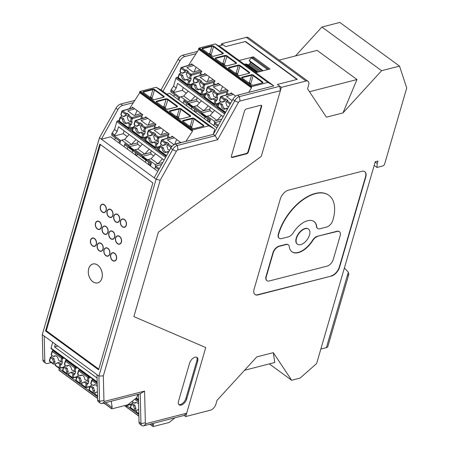 <?xml version="1.0" encoding="UTF-8"?>
<svg xmlns="http://www.w3.org/2000/svg" width="449" height="449" viewBox="0 0 449 449"><rect width="100%" height="100%" fill="white"/><g stroke="black" fill="none" stroke-linecap="round" stroke-linejoin="round"><path stroke-width="0.67" d="M269.305 363.909L291.67 380.269L300.084 378.109L316.618 363.561L375.257 161.73L377.968 161.034L377.25 163.515L376.947 167.449L382.823 165.939A1.953 1.066 -53.8 0 0 384.664 163.93L406.721 87.993L399.52 66.11L381.605 70.706L321.922 27.047L339.831 22.45L399.52 66.11M244.559 370.257L274.771 362.506L273.318 352.667L291.67 380.269M273.318 352.667L256.766 356.916L217.024 400.351L215.913 404.173A5.859 3.205 126.2 0 1 210.39 410.206L185.695 416.543L205.743 347.548L186.661 413.22L184.174 415.426L185.695 416.543M381.605 70.706L342.969 112.935L356.977 79.54L317.112 50.383L279.126 60.132M321.922 27.047L295.487 55.929M342.969 112.935L326.417 117.178L307.537 88.79L308.648 84.968A5.859 3.205 126.2 0 0 308.042 81.28A5.859 3.205 126.2 0 0 306.027 81.022L281.332 87.364L277.37 84.463L297.317 79.344L245.552 41.482L245.468 41.768M221.172 45.332L221.643 43.705L225.606 46.601L245.199 41.572L296.963 79.434L277.37 84.463L279.806 86.247L280.367 90.687L261.29 156.359L281.332 87.364M261.29 156.359L158.402 232.15L133.864 316.607L205.743 347.548L133.864 316.607L158.402 232.15L261.29 156.359M254.892 294.426A8.649 4.731 126.2 0 0 257.726 294.712L331.457 276.051L257.99 294.909A8.649 4.731 126.2 0 1 255.021 294.527A8.649 4.731 126.2 0 1 254.117 289.089L280.271 199.07A8.649 4.731 126.2 0 1 288.415 190.168L361.888 171.31A8.649 4.731 126.2 0 1 364.857 171.692A8.649 4.731 126.2 0 1 365.755 177.131L339.607 267.149L339.337 266.959L365.492 176.94A8.649 4.731 126.2 0 0 364.723 171.597M331.457 276.051A8.649 4.731 126.2 0 0 339.607 267.149M356.977 79.54L309.49 91.731M331.194 275.86A8.649 4.731 126.2 0 0 339.337 266.959M308.401 229.018A9.373 5.124 126.2 0 0 308.272 228.917A9.373 5.124 126.2 0 0 305.056 228.507A9.373 5.124 126.2 0 0 297.176 235.77A9.373 5.124 126.2 0 0 297.204 244.043A9.373 5.124 126.2 0 0 297.339 244.133M328.763 195.259A39.029 21.339 126.2 0 0 328.634 195.163A39.029 21.339 126.2 0 0 315.237 193.457A39.029 21.339 126.2 0 0 278.487 233.62L278.358 234.064A6.488 3.547 126.2 0 0 279.031 238.144A6.488 3.547 126.2 0 0 279.166 238.234M317.392 228.3L317.656 228.49A6.488 3.547 126.2 0 1 316.73 226.706L316.466 226.515A6.488 3.547 126.2 0 0 317.392 228.3A6.488 3.547 126.2 0 0 317.527 228.389M316.466 226.515A18.74 10.248 126.2 0 0 313.935 221.452M288.213 244.761A6.488 3.547 126.2 0 0 288.084 244.66A6.488 3.547 126.2 0 0 285.856 244.374L279.02 246.131A6.488 3.547 126.2 0 0 272.913 252.804L266.049 276.427A6.488 3.547 126.2 0 0 266.723 280.507A6.488 3.547 126.2 0 0 266.858 280.597M291.805 251.698A18.74 10.248 126.2 0 0 298.102 252.422A18.74 10.248 126.2 0 0 312.425 240.434A6.488 3.547 126.2 0 1 317.381 236.286L337.238 231.448A6.488 3.547 126.2 0 1 339.461 231.735A6.488 3.547 126.2 0 1 340.14 235.815L333.276 259.438A6.488 3.547 126.2 0 1 327.164 266.111L269.215 280.984A6.488 3.547 126.2 0 1 266.987 280.704A6.488 3.547 126.2 0 1 266.313 276.623L273.177 253L272.913 252.804M339.326 231.645A6.488 3.547 126.2 0 0 339.197 231.538A6.488 3.547 126.2 0 0 336.974 231.257L317.381 236.286M300.684 244.643A9.373 5.124 126.2 0 0 308.558 237.381A9.373 5.124 126.2 0 0 308.536 229.108A9.373 5.124 126.2 0 0 305.32 228.698A9.373 5.124 126.2 0 0 297.44 235.966A9.373 5.124 126.2 0 0 297.468 244.234A9.373 5.124 126.2 0 0 300.684 244.643M316.73 226.706A18.74 10.248 126.2 0 0 314.064 221.542A18.74 10.248 126.2 0 0 307.632 220.728A18.74 10.248 126.2 0 0 293.315 232.717A6.488 3.547 126.2 0 1 288.359 236.864L281.523 238.621A6.488 3.547 126.2 0 1 279.295 238.335A6.488 3.547 126.2 0 1 278.621 234.255L278.487 233.62M317.656 228.49A6.488 3.547 126.2 0 0 319.884 228.777L326.72 227.02A6.488 3.547 126.2 0 0 332.827 220.347L332.956 219.903A39.029 21.339 126.2 0 0 328.898 195.354A39.029 21.339 126.2 0 0 315.501 193.648A39.029 21.339 126.2 0 0 278.75 233.817M317.645 236.477A6.488 3.547 126.2 0 0 312.689 240.63L312.425 240.434M288.084 244.66L288.348 244.851A6.488 3.547 126.2 0 1 289.268 246.636A18.74 10.248 126.2 0 0 291.934 251.799A18.74 10.248 126.2 0 0 298.372 252.619A18.74 10.248 126.2 0 0 312.689 240.63M288.348 244.851A6.488 3.547 126.2 0 0 286.12 244.57L279.284 246.321A6.488 3.547 126.2 0 0 273.177 253M377.25 163.515L375.179 161.999M374.18 165.423L376.947 167.449M221.643 43.705L246.338 37.362L306.027 81.022M308.042 81.28L248.353 37.621A5.859 3.205 126.2 0 0 246.338 37.362M268.76 69.32L253.455 58.123L251.524 57.848L249.133 60.463L250.329 62.074A1.173 0.64 -53.8 0 1 250.059 63.337L249.408 64.218A1.173 0.64 -53.8 0 1 248.611 64.819A1.173 0.64 -53.8 0 1 248.297 64.813L246.271 64.067A3.126 1.712 -53.8 0 0 245.435 64.055A3.126 1.712 -53.8 0 0 245.328 64.084L244.424 64.364M267.963 69.522L267.088 69.752M249.133 60.463L263.193 70.751M251.524 57.848L267.368 69.438M218.815 45.938L223.17 44.816L225.606 46.601L245.552 41.482M344.366 268.053L348.323 272.15L347.352 275.473A5.079 2.357 16.2 0 0 348.8 274.378L327.837 346.533A5.079 2.357 16.2 0 1 326.389 347.627L320.833 349.053M348.8 274.378A5.079 2.357 16.2 0 0 348.166 272.678M115.483 138L114.546 139.712M149.635 165.384L150.931 163.93M145.925 160.271L145.347 162.246M136.429 155.724L137.725 154.271M132.719 150.611L132.146 152.587M119.513 140.952L118.94 142.928M135.396 152.565L135.559 154.484L136.754 155.36M135.559 154.484L134.947 154.636M148.602 162.224L148.765 164.143L149.96 165.019M148.765 164.143L148.153 164.295M174.538 94.649L173.662 96.254M208.774 121.937L209.992 120.579M204.98 116.914L204.441 118.772M195.568 112.278L196.785 110.92M191.779 107.255L191.235 109.113M178.573 97.596L178.034 99.454M194.451 109.214L194.613 111.128L195.815 112.003M194.613 111.128L194.159 111.245M207.657 118.873L207.82 120.787L209.021 121.662M207.82 120.787L207.359 120.904M193.003 129.873L140.312 91.332A0.78 0.427 126.2 0 0 139.729 91.809L139.729 91.809A0.78 0.427 126.2 0 0 139.639 92.651L192.329 131.192A0.78 0.427 126.2 0 1 192.402 130.373L192.419 130.345A0.78 0.427 126.2 0 1 193.003 129.873L208.869 125.799L214.257 128.857A1.953 1.066 -53.8 0 1 214.313 128.891A1.953 1.066 -53.8 0 1 214.521 130.12L213.286 134.358L232.818 99.386A5.859 3.205 -53.8 0 1 237.549 95.205L273.828 85.894L273.475 85.636M192.329 131.192A0.78 0.427 126.2 0 0 192.469 131.237L185.925 141.379M124.126 130.816L123.284 133.695L114.467 135.963L114.753 134.964L112.115 133.033L111.823 134.026A2.346 1.28 126.2 0 0 112.07 135.503L120.427 141.62M112.115 133.033L114.529 129.48L117.167 131.411L114.753 134.964M119.159 120.455L117.531 120.871A0.78 0.427 126.2 0 0 116.796 121.673L114.529 129.48M139.757 92.735L129.475 108.675M140.312 91.332L156.179 87.258L161.567 90.316A1.953 1.066 -53.8 0 1 161.629 90.35A1.953 1.066 -53.8 0 1 161.679 90.395M180.694 142.434L173.741 144.483L167.398 139.847L174.352 137.798M176.676 139.493L174.695 144.202M132.281 130.451L130.44 129.104L132.837 128.493M145.482 140.11L143.646 138.763L146.043 138.152M158.688 149.77L156.847 148.423L159.249 147.811M131.995 107.934L132.483 107.171L142.782 114.708L142.075 115.803L132.337 118.676A0.78 0.365 -163.8 0 1 131.271 118.429L127.701 115.82L127.23 117.447A3.906 2.722 -104.4 0 1 128.094 120.164L130.294 121.774A0.78 0.365 -163.8 0 0 131.366 122.021L132.18 121.814L131.411 124.474L128.678 122.476L127.32 122.824L129.525 124.435L128.549 127.78L119.305 121.022A0.78 0.427 126.2 0 0 119.389 121.511L128.633 128.274A0.78 0.427 126.2 0 0 128.88 128.313A0.78 0.556 77.7 0 0 129.261 128.408L133.106 127.572M137.057 110.516L135.082 115.225M134.739 108.821L127.785 110.869L134.122 115.505L141.076 113.457M142.075 115.803L141.413 116.83L143.242 118.166M156.448 127.825L154.619 126.489L155.988 124.367L145.689 116.83L145.201 117.593M169.655 137.484L167.825 136.148L169.194 134.026L158.895 126.489L158.407 127.252M180.986 142.647L172.102 136.148L171.608 136.911M127.325 149.062L127.898 147.081M151.066 164.025L125.209 145.117A2.346 1.28 -53.8 0 1 124.962 143.641L129.189 146.728L128.689 145.156L121.819 140.133L124.67 139.398L131.535 144.421L128.689 145.156M124.081 146.688L124.962 143.641M119.855 143.596L120.736 140.548L121.819 140.133M111.823 134.026L120.736 140.548M140.447 146.251L138.011 144.466L137.506 142.889L138.056 141.003M117.167 131.411L118.53 126.725L164.121 160.069M153.653 155.91L151.218 154.125L150.712 152.548L151.262 150.662M161.646 164.497L155.601 166.051L159.277 168.74M162.431 158.839L157.947 163.739L151.083 158.716L146.75 160.024L142.63 157.01L141.895 154.815L135.026 149.792L137.877 149.057L144.741 154.08L141.895 154.815M162.763 162.504L155.096 164.474L148.232 159.451M155.567 153.816L151.083 158.716M155.096 164.474L155.601 166.051L154.714 169.099M150.488 166.007L151.375 162.959L147.149 159.866M158.637 169.885L158.188 170.682M158.761 169.66L155.842 167.522A2.346 1.28 -53.8 0 1 155.601 166.051M123.284 133.695L127.241 136.591M135.542 153.625L135.772 152.84M148.748 163.284L148.978 162.499M129.189 146.728L129.424 147.351L133.544 150.364L135.026 149.792M151.218 154.125L142.692 156.314L142.63 157.01M150.712 152.548L144.741 154.08L149.231 149.18M142.361 144.157L137.877 149.057M138.011 144.466L129.486 146.655L134.206 150.106M129.424 147.351L129.486 146.655M129.155 134.498L124.67 139.398M136.025 139.521L131.535 144.421L137.506 142.889M156.179 87.258L208.869 125.799M155.281 125.462L145.543 128.335L144.572 131.68A0.78 0.365 -163.8 0 1 143.5 131.434L141.3 129.823A3.906 2.722 -104.4 0 0 140.436 127.106L140.907 125.479A0.78 0.427 -53.8 0 1 141.626 124.676L142.468 124.429L140.357 122.886L139.678 125.215L138.32 125.563L138.797 123.93A0.78 0.427 -53.8 0 1 139.516 123.133L140.357 122.886M141.413 116.83L140.818 118.884M189.355 126.062L190.393 125.793L192.475 118.637L183.248 121.005A1.173 0.544 16.2 0 0 182.917 121.247L192.032 128.1A1.566 0.724 16.2 0 0 194.17 128.594L203.397 126.225A1.566 0.724 16.2 0 0 203.431 125.17L194.451 118.603A1.566 0.724 16.2 0 0 192.307 118.109L192.475 118.637A1.173 0.544 16.2 0 1 194.08 119.007L194.451 118.603M191.97 127.971L190.393 125.793M154.024 128.543L154.619 126.489M144.572 131.68L145.386 131.473L144.612 134.133L143.798 134.341A0.78 0.365 -163.8 0 1 142.726 134.094L140.526 132.483L141.884 132.135L144.612 134.133M178.764 118.312L178.506 117.503L180.874 109.348L189.854 115.915L190.224 115.511L181.244 108.944A1.566 0.724 -163.8 0 0 179.1 108.45L169.874 110.819A1.566 0.724 -163.8 0 0 169.845 111.868L178.825 118.441A1.566 0.724 16.2 0 0 180.969 118.934L190.196 116.566A1.566 0.724 16.2 0 0 190.224 115.511M154.282 123.116L147.328 125.164L140.992 120.528L147.946 118.48M140.526 132.483A3.906 2.722 75.6 0 1 139.465 133.168A3.906 2.722 75.6 0 1 135.688 128.942L133.488 127.331A0.78 0.365 16.2 0 1 133.274 126.977A0.78 0.365 16.2 0 1 133.499 126.809L134.313 126.596L134.767 125.041M150.263 120.175L148.288 124.884M134.273 124.148A0.78 0.365 16.2 0 0 134.049 124.317A0.78 0.365 16.2 0 0 134.257 124.67L136.457 126.281A3.906 2.722 75.6 0 1 137.523 125.597A3.906 2.722 75.6 0 1 138.32 125.563M138.23 125.552A3.906 2.722 -104.4 0 0 137.815 125.933L136.457 126.281M176.148 116.403L177.187 116.134L178.506 117.503M162.948 106.744L163.986 106.475L165.299 107.844L168.038 99.285L177.018 105.852A1.566 0.724 16.2 0 1 176.99 106.907L167.763 109.275A1.566 0.724 16.2 0 1 165.619 108.781L156.639 102.209A1.566 0.724 -163.8 0 1 156.667 101.16L165.894 98.791A1.566 0.724 -163.8 0 1 168.038 99.285M165.558 108.652L165.299 107.844M135.688 128.942L137.04 128.594A3.906 2.722 -104.4 0 0 140.11 132.865M134.313 126.596L137.04 128.594M152.351 98.993L150.78 96.816L152.856 89.66L143.629 92.028L143.461 91.501A1.566 0.724 16.2 0 0 143.433 92.55L152.413 99.122A1.566 0.724 -163.8 0 0 154.557 99.616L163.442 97.332M149.742 97.085L150.78 96.816M126.904 123.206A3.906 2.722 75.6 0 1 123.84 118.934L121.107 116.936L121.561 115.382M127.701 115.82A0.78 0.427 -53.8 0 1 128.42 115.017L129.261 114.77L127.151 113.227L126.472 115.556L125.119 115.904L125.591 114.27A0.78 0.427 -53.8 0 1 126.309 113.474L127.151 113.227M125.03 115.893A3.906 2.722 -104.4 0 0 124.609 116.274L123.256 116.622A3.906 2.722 75.6 0 1 124.317 115.937A3.906 2.722 75.6 0 1 125.119 115.904M131.411 124.474L130.592 124.682A0.78 0.365 -163.8 0 1 129.525 124.435M127.32 122.824A3.906 2.722 75.6 0 1 126.259 123.509A3.906 2.722 75.6 0 1 122.482 119.282L120.281 117.672L119.305 121.022A0.78 0.365 16.2 0 1 119.097 120.663A0.78 0.78 0 0 0 119.389 121.511M121.107 116.936L120.293 117.15A0.78 0.365 16.2 0 0 120.074 117.312A0.78 0.365 16.2 0 0 120.281 117.672M122.482 119.282L123.84 118.934M121.067 114.489A0.78 0.365 16.2 0 0 120.843 114.658A0.78 0.365 16.2 0 0 121.05 115.011L123.256 116.622M168.487 135.121L158.75 137.995A0.78 0.365 -163.8 0 1 157.678 137.748L154.114 135.138L153.642 136.765A3.906 2.722 -104.4 0 1 154.507 139.482L156.707 141.093A0.78 0.365 -163.8 0 0 157.779 141.34L158.592 141.132L157.818 143.792L155.09 141.794L153.732 142.142A3.906 2.722 75.6 0 1 152.671 142.827A3.906 2.722 75.6 0 1 148.894 138.601L150.247 138.253A3.906 2.722 -104.4 0 0 153.317 142.524M154.114 135.138A0.78 0.427 -53.8 0 1 154.832 134.335L155.674 134.088L153.564 132.545L152.885 134.874L151.526 135.222L152.003 133.594A0.78 0.427 -53.8 0 1 152.716 132.792L153.564 132.545M167.488 132.775L160.534 134.823L154.192 130.188L161.146 128.139M151.436 135.211A3.906 2.722 -104.4 0 0 151.021 135.592L149.663 135.94A3.906 2.722 75.6 0 1 150.729 135.256A3.906 2.722 75.6 0 1 151.526 135.222M148.894 138.601L146.688 136.99A0.78 0.365 16.2 0 1 146.481 136.636A0.78 0.365 16.2 0 1 146.705 136.468L147.519 136.255L147.968 134.7M147.519 136.255L150.247 138.253M147.48 133.808A0.78 0.365 16.2 0 0 147.255 133.976A0.78 0.365 16.2 0 0 147.463 134.33L149.663 135.94M163.47 129.834L161.488 134.543M157.818 143.792L157.004 144A0.78 0.365 -163.8 0 1 155.932 143.753L153.732 142.142M167.23 138.202L167.825 136.148M171.153 147.553A0.78 0.365 -163.8 0 1 170.884 147.407L167.32 144.797A0.78 0.427 -53.8 0 1 168.038 143.994L168.88 143.747L166.764 142.204L166.091 144.533L164.732 144.881L165.204 143.253A0.78 0.427 -53.8 0 1 165.922 142.451L166.764 142.204M164.643 144.87A3.906 2.722 -104.4 0 0 164.227 145.252L162.869 145.599A3.906 2.722 75.6 0 1 163.93 144.915A3.906 2.722 75.6 0 1 164.732 144.881M168.218 152.739L166.938 151.801A3.906 2.722 -104.4 0 1 165.877 152.486A3.906 2.722 -104.4 0 1 162.095 148.26L159.895 146.649A0.78 0.365 16.2 0 1 159.687 146.295A0.78 0.365 16.2 0 1 159.911 146.127L160.725 145.914L161.174 144.359M160.725 145.914L163.453 147.912A3.906 2.722 -104.4 0 0 166.523 152.183M168.751 151.784L168.296 151.453L166.938 151.801M160.68 143.467A0.78 0.365 16.2 0 0 160.461 143.635A0.78 0.365 16.2 0 0 160.669 143.989L162.869 145.599M167.32 144.797L166.843 146.425A3.906 2.722 -104.4 0 1 167.713 149.141L169.498 150.449M162.095 148.26L163.453 147.912M251.462 87.016L198.772 48.475A0.78 0.427 126.2 0 0 198.699 49.3L251.389 87.836A0.78 0.427 126.2 0 1 251.462 87.016L251.474 86.994A0.78 0.427 126.2 0 1 252.057 86.517L267.924 82.448L273.318 85.501A1.953 1.066 -53.8 0 1 273.374 85.54A1.953 1.066 -53.8 0 1 273.626 85.95M251.389 87.836A0.78 0.427 126.2 0 0 251.524 87.886L248.639 92.359M183.181 87.46L182.345 90.344L173.522 92.606L173.814 91.613L171.17 89.677L170.884 90.676A2.346 1.28 126.2 0 0 171.125 92.152L179.482 98.264M171.17 89.677L173.583 86.129L176.227 88.06L173.814 91.613M178.219 77.099L176.586 77.52A0.78 0.427 126.2 0 0 175.851 78.322L173.583 86.129M198.812 49.384L188.529 65.324M198.772 48.475L198.789 48.453A0.78 0.427 126.2 0 1 199.367 47.981L215.234 43.907L220.627 46.96A1.953 1.066 -53.8 0 1 220.684 46.999A1.953 1.066 -53.8 0 1 220.734 47.044M233.413 94.447L226.459 96.496L232.116 100.638M191.336 87.1L189.495 85.753L191.891 85.136M204.542 96.76L202.701 95.413L205.098 94.795M217.748 106.419L215.907 105.072L218.304 104.454M191.049 64.577L191.543 63.82L201.842 71.352L201.135 72.452L191.397 75.32A0.78 0.365 -163.8 0 1 190.325 75.073L186.762 72.469L186.284 74.096A3.906 2.722 -104.4 0 1 187.154 76.813L189.355 78.423A0.78 0.365 -163.8 0 0 190.427 78.67L191.24 78.463L190.466 81.117L187.738 79.125L186.38 79.473L188.58 81.084L187.609 84.429L178.365 77.666A0.78 0.427 126.2 0 0 178.444 78.16L187.688 84.923A0.78 0.427 126.2 0 0 187.94 84.962A0.78 0.556 77.7 0 0 188.316 85.052L192.161 84.216M196.118 67.165L194.136 71.874M193.794 65.47L186.84 67.518L193.182 72.154L200.136 70.106M201.135 72.452L200.473 73.479L202.297 74.815M215.503 84.474L213.679 83.138L215.049 81.011L204.75 73.479L204.256 74.237M228.709 94.133L226.88 92.797L228.255 90.67L217.95 83.138L217.462 83.896M235.691 96.114L231.156 92.797L230.668 93.555M186.419 105.588L186.952 103.73M210.121 120.674L184.264 101.76A2.346 1.28 -53.8 0 1 184.023 100.29L188.249 103.377L187.744 101.8L180.88 96.776L183.725 96.047L190.595 101.07L187.744 101.8M183.17 103.214L184.023 100.29M178.943 100.121L179.796 97.197L180.88 96.776M170.884 90.676L179.796 97.197M199.502 102.9L197.066 101.115L196.567 99.538L197.111 97.652M176.227 88.06L177.591 83.374L223.147 116.695M212.708 112.559L210.272 110.774L209.767 109.197L210.317 107.311M220.661 121.157L214.656 122.695L218.309 125.366M221.492 115.483L217.002 120.388L210.138 115.365L205.805 116.673L201.685 113.659L200.95 111.459L194.08 106.435L196.931 105.706L203.801 110.729L200.95 111.459M221.772 119.165L214.156 121.118L207.286 116.095M214.622 110.46L210.138 115.365M214.156 121.118L214.656 122.695L213.808 125.619M209.582 122.532L210.429 119.608L206.203 116.516M217.653 126.545L217.288 127.196M217.793 126.287L214.903 124.171A2.346 1.28 -53.8 0 1 214.656 122.695M182.345 90.344L186.296 93.24M194.602 110.274L194.827 109.489M207.808 119.934L208.033 119.148M188.249 103.377L188.479 104L192.599 107.014L194.08 106.435M210.272 110.774L201.753 112.963L201.685 113.659M209.767 109.197L203.801 110.729L208.285 105.824M201.421 100.8L196.931 105.706M197.066 101.115L188.546 103.304L193.266 106.755M188.479 104L188.546 103.304M188.215 91.141L183.725 96.047M195.079 96.165L190.595 101.07L196.567 99.538M215.234 43.907L267.924 82.448M214.341 82.111L204.604 84.979L203.627 88.33A0.78 0.365 -163.8 0 1 202.561 88.083L200.355 86.472A3.906 2.722 -104.4 0 0 199.491 83.755L199.968 82.128A0.78 0.427 -53.8 0 1 200.681 81.325L201.528 81.078L199.412 79.535L198.739 81.864L197.38 82.212L197.852 80.579A0.78 0.427 -53.8 0 1 198.57 79.782L199.412 79.535M200.473 73.479L199.872 75.533M248.415 82.706L249.453 82.442L251.53 75.286L242.303 77.649A1.173 0.544 16.2 0 0 241.972 77.896L251.086 84.743A1.566 0.724 16.2 0 0 253.23 85.237L262.457 82.874A1.566 0.724 16.2 0 0 262.485 81.819L253.505 75.252A1.566 0.724 16.2 0 0 251.361 74.758L251.53 75.286A1.173 0.544 16.2 0 1 253.135 75.657L253.505 75.252M251.025 84.62L249.453 82.442M213.079 85.192L213.679 83.138M203.627 88.33L204.441 88.122L203.672 90.777L202.858 90.99A0.78 0.365 -163.8 0 1 201.786 90.743L199.586 89.132L200.939 88.784L203.672 90.777M237.818 74.961L237.56 74.152L239.934 65.997L248.914 72.564L249.279 72.16L240.299 65.593A1.566 0.724 -163.8 0 0 238.161 65.099L228.934 67.468A1.566 0.724 -163.8 0 0 228.9 68.517L237.88 75.084A1.566 0.724 16.2 0 0 240.024 75.578L249.251 73.215A1.566 0.724 16.2 0 0 249.279 72.16M213.337 79.765L206.383 81.813L200.046 77.177L207 75.129M199.586 89.132A3.906 2.722 75.6 0 1 198.52 89.817A3.906 2.722 75.6 0 1 194.743 85.591L192.542 83.98A0.78 0.365 16.2 0 1 192.335 83.621A0.78 0.365 16.2 0 1 192.559 83.452L193.373 83.245L193.822 81.69M209.318 76.824L207.343 81.533M193.328 80.792A0.78 0.365 16.2 0 0 193.109 80.96A0.78 0.365 16.2 0 0 193.317 81.32L195.517 82.93A3.906 2.722 75.6 0 1 196.578 82.246A3.906 2.722 75.6 0 1 197.38 82.212M197.291 82.201A3.906 2.722 -104.4 0 0 196.875 82.582L195.517 82.93M235.209 73.047L236.247 72.783L237.56 74.152M222.002 63.388L223.041 63.124L224.36 64.493L227.093 55.934L236.073 62.501A1.566 0.724 16.2 0 1 236.045 63.556L226.818 65.919A1.566 0.724 16.2 0 1 224.674 65.425L215.7 58.858A1.566 0.724 -163.8 0 1 215.728 57.809L224.955 55.44A1.566 0.724 -163.8 0 1 227.093 55.934M224.618 65.301L224.36 64.493M194.743 85.591L196.101 85.243A3.906 2.722 -104.4 0 0 199.165 89.514M193.373 83.245L196.101 85.243M211.412 55.642L209.835 53.465L211.917 46.309L202.69 48.672L202.521 48.15A1.566 0.724 16.2 0 0 202.493 49.199L211.473 55.766A1.566 0.724 -163.8 0 0 213.612 56.26L222.496 53.981M208.796 53.728L209.835 53.465M185.965 79.855A3.906 2.722 75.6 0 1 182.895 75.584L180.167 73.585L180.616 72.031M186.762 72.469A0.78 0.427 -53.8 0 1 187.48 71.666L188.322 71.419L186.206 69.876L185.532 72.205L184.174 72.553L184.646 70.92A0.78 0.427 -53.8 0 1 185.364 70.123L186.206 69.876M184.084 72.542A3.906 2.722 -104.4 0 0 183.669 72.923L182.311 73.271A3.906 2.722 75.6 0 1 183.372 72.586A3.906 2.722 75.6 0 1 184.174 72.553M190.466 81.117L189.652 81.331A0.78 0.365 -163.8 0 1 188.58 81.084M186.38 79.473A3.906 2.722 75.6 0 1 185.319 80.158A3.906 2.722 75.6 0 1 181.536 75.932L179.336 74.321L178.365 77.666A0.78 0.365 16.2 0 1 178.158 77.312A0.78 0.78 0 0 0 178.444 78.16M180.167 73.585L179.353 73.793A0.78 0.365 16.2 0 0 179.129 73.962A0.78 0.365 16.2 0 0 179.336 74.321M181.536 75.932L182.895 75.584M180.122 71.133A0.78 0.365 16.2 0 0 179.903 71.301A0.78 0.365 16.2 0 0 180.111 71.66L182.311 73.271M227.542 91.77L217.81 94.638A0.78 0.365 -163.8 0 1 216.738 94.391L213.168 91.787L212.697 93.414A3.906 2.722 -104.4 0 1 213.561 96.131L215.761 97.742A0.78 0.365 -163.8 0 0 216.833 97.989L217.647 97.781L216.878 100.441L214.145 98.443L212.792 98.791A3.906 2.722 75.6 0 1 211.726 99.476A3.906 2.722 75.6 0 1 207.949 95.25L209.307 94.902A3.906 2.722 -104.4 0 0 212.371 99.173M213.168 91.787A0.78 0.427 -53.8 0 1 213.887 90.984L214.729 90.737L212.618 89.194L211.939 91.523L210.587 91.871L211.058 90.238A0.78 0.427 -53.8 0 1 211.776 89.441L212.618 89.194M226.543 89.424L219.589 91.473L213.253 86.837L220.206 84.788M210.497 91.86A3.906 2.722 -104.4 0 0 210.076 92.241L208.723 92.589A3.906 2.722 75.6 0 1 209.784 91.905A3.906 2.722 75.6 0 1 210.587 91.871M207.949 95.25L205.749 93.639A0.78 0.365 16.2 0 1 205.541 93.28A0.78 0.365 16.2 0 1 205.76 93.111L206.574 92.904L207.028 91.349M206.574 92.904L209.307 94.902M206.534 90.451A0.78 0.365 16.2 0 0 206.31 90.619A0.78 0.365 16.2 0 0 206.518 90.979L208.723 92.589M222.524 86.483L220.549 91.192M216.878 100.441L216.064 100.649A0.78 0.365 -163.8 0 1 214.992 100.402L212.792 98.791M226.285 94.851L226.88 92.797M230.146 104.174A0.78 0.365 -163.8 0 1 229.944 104.05L226.375 101.446A0.78 0.427 -53.8 0 1 227.093 100.643L227.935 100.396L225.825 98.853L225.145 101.182L223.787 101.53L224.264 99.897A0.78 0.427 -53.8 0 1 224.983 99.1L225.825 98.853M223.703 101.519A3.906 2.722 -104.4 0 0 223.282 101.901L221.924 102.249A3.906 2.722 75.6 0 1 222.99 101.564A3.906 2.722 75.6 0 1 223.787 101.53M227.245 109.365L225.993 108.45A3.906 2.722 -104.4 0 1 224.932 109.135A3.906 2.722 -104.4 0 1 221.155 104.909L218.955 103.298A0.78 0.365 16.2 0 1 218.747 102.939A0.78 0.365 16.2 0 1 218.966 102.77L219.78 102.563L220.234 101.008M219.78 102.563L222.513 104.561A3.906 2.722 -104.4 0 0 225.578 108.832M227.778 108.411L227.351 108.102L225.993 108.45M219.741 100.11A0.78 0.365 16.2 0 0 219.516 100.279A0.78 0.365 16.2 0 0 219.724 100.638L221.924 102.249M226.375 101.446L225.903 103.074A3.906 2.722 -104.4 0 1 226.767 105.79L228.524 107.075M221.155 104.909L222.513 104.561M59.212 370.313A0.78 0.427 -53.8 0 1 58.993 370.268A0.78 0.427 -53.8 0 1 58.886 370.071L58.886 370.071A0.78 0.427 -53.8 0 1 59.504 369.011L59.403 368.326M51.36 348.637A0.78 0.427 -53.8 0 1 51.091 348.604A0.78 0.427 -53.8 0 1 51.006 348.11L52.707 342.273M104.022 403.073L111.571 408.596A0.78 0.427 -53.8 0 1 112.194 407.552L111.24 401.221M111.571 408.596L111.577 408.612A0.78 0.427 -53.8 0 0 111.683 408.809A0.78 0.427 -53.8 0 0 111.953 408.843L127.819 404.774L135.996 398.235A1.953 1.066 126.2 0 0 137.091 396.619L137.731 394.418M89.239 389.373A0.78 0.365 16.2 0 0 89.014 389.541A0.78 0.365 16.2 0 0 89.222 389.9L92.791 392.51L93.263 390.877L94.621 390.529A3.906 2.722 75.6 0 1 93.757 387.818L91.024 385.82L90.21 386.028A0.78 0.365 16.2 0 0 89.991 386.196A0.78 0.365 16.2 0 0 90.198 386.555L92.399 388.166A3.906 2.722 -104.4 0 0 93.263 390.877M92.399 388.166L93.757 387.818M112.194 407.552L105.537 402.68M97.556 396.843L59.504 369.011M97.091 378.041L54.554 346.925L57.899 346.072M55.345 344.203L54.554 346.925M49.626 360.395A0.78 0.365 16.2 0 0 49.401 360.564L50.372 357.219A0.78 0.365 16.2 0 1 50.597 357.05L51.41 356.843L51.86 355.288M81.415 380.87A3.906 2.722 75.6 0 1 80.551 378.153L77.823 376.161L77.009 376.369A0.78 0.365 16.2 0 0 76.785 376.537A0.78 0.365 16.2 0 0 76.992 376.896L79.192 378.507A3.906 2.722 -104.4 0 0 80.057 381.218L81.415 380.87L80.736 383.199L81.813 383.99M79.192 378.507L80.551 378.153M76.033 379.714A0.78 0.365 16.2 0 0 75.814 379.882A0.78 0.365 16.2 0 0 76.021 380.241L79.585 382.851L80.057 381.218M79.585 382.851A0.78 0.427 126.2 0 0 79.664 383.339A0.78 0.427 126.2 0 0 79.916 383.379L80.736 383.199M78.272 374.606L77.823 376.161M77.778 373.708A0.78 0.365 16.2 0 0 77.559 373.877A0.78 0.365 16.2 0 0 77.767 374.236L79.967 375.847A3.906 2.722 75.6 0 1 81.028 375.162A3.906 2.722 75.6 0 1 84.805 379.388L87.011 380.993A0.78 0.365 -163.8 0 0 88.077 381.24L88.891 381.033L88.122 383.693L87.308 383.901A0.78 0.365 -163.8 0 1 86.236 383.654L84.036 382.043A3.906 2.722 75.6 0 1 82.97 382.728A3.906 2.722 75.6 0 1 82.173 382.767L83.531 382.419A3.906 2.722 -104.4 0 0 83.615 382.43M84.036 382.043L85.389 381.695L88.122 383.693M82.173 382.767L81.696 384.395A0.78 0.427 126.2 0 0 81.78 384.888L85.344 387.493A0.78 0.427 126.2 0 0 85.596 387.532A0.78 0.556 77.7 0 0 86.331 387.251L87.308 383.901M79.967 375.847L81.325 375.499A3.906 2.722 -104.4 0 1 81.74 375.111M90.984 383.367A0.78 0.365 16.2 0 0 90.76 383.536A0.78 0.365 16.2 0 0 90.967 383.895L93.173 385.506L94.526 385.158A3.906 2.722 75.6 0 1 94.947 384.771M91.478 384.265L91.024 385.82M92.791 392.51A0.78 0.427 126.2 0 0 92.87 392.998A0.78 0.427 126.2 0 0 93.123 393.038L93.942 392.858L94.621 390.529M93.942 392.858L95.02 393.65M97.433 391.842L97.242 391.702A3.906 2.722 75.6 0 1 96.176 392.392A3.906 2.722 75.6 0 1 95.379 392.426L96.731 392.078A3.906 2.722 -104.4 0 0 96.821 392.089M93.173 385.506A3.906 2.722 75.6 0 1 94.234 384.821A3.906 2.722 75.6 0 1 97.298 386.578M95.379 392.426L94.902 394.054A0.78 0.427 126.2 0 0 94.986 394.548L97.545 396.416M62.826 370.055A0.78 0.365 16.2 0 0 62.607 370.223A0.78 0.365 16.2 0 0 62.815 370.582L66.379 373.192L66.85 371.559L68.209 371.211A3.906 2.722 75.6 0 1 67.344 368.494L64.617 366.502L63.803 366.71A0.78 0.365 16.2 0 0 63.578 366.878A0.78 0.365 16.2 0 0 63.786 367.237L65.986 368.848A3.906 2.722 -104.4 0 0 66.85 371.559M65.986 368.848L67.344 368.494M66.379 373.192A0.78 0.427 126.2 0 0 66.463 373.68A0.78 0.427 126.2 0 0 66.71 373.72L67.535 373.54L68.613 374.331M67.535 373.54L68.209 371.211M70.83 372.384L72.188 372.036L74.916 374.034L74.102 374.241A0.78 0.365 -163.8 0 1 73.03 373.995L70.83 372.384A3.906 2.722 75.6 0 1 69.769 373.068A3.906 2.722 75.6 0 1 68.966 373.108L70.325 372.76A3.906 2.722 -104.4 0 0 70.414 372.771M64.572 364.049A0.78 0.365 16.2 0 0 64.353 364.218A0.78 0.365 16.2 0 0 64.561 364.577L66.761 366.188A3.906 2.722 75.6 0 1 67.821 365.503A3.906 2.722 75.6 0 1 71.604 369.729L73.804 371.334A0.78 0.365 -163.8 0 0 74.876 371.581L75.69 371.374L74.916 374.034M68.534 365.452A3.906 2.722 -104.4 0 0 68.119 365.84L66.761 366.188M65.066 364.947L64.617 366.502M68.966 373.108L68.495 374.735A0.78 0.427 126.2 0 0 68.574 375.229L72.137 377.834A0.78 0.427 126.2 0 0 72.39 377.873A0.78 0.556 77.7 0 0 73.131 377.592L74.102 374.241M53.173 363.533L53.65 361.9A3.906 2.722 -104.4 0 1 52.78 359.189L50.58 357.578L49.609 360.923A0.78 0.427 126.2 0 0 49.687 361.417A0.78 0.78 0 0 1 49.401 360.564A0.78 0.365 16.2 0 0 49.609 360.923L53.173 363.533A0.78 0.427 126.2 0 0 53.257 364.021A0.78 0.427 126.2 0 0 53.504 364.06L54.329 363.881L55.407 364.672M57.624 362.725L58.982 362.377L61.709 364.375L60.896 364.582A0.78 0.365 -163.8 0 1 59.824 364.335L57.624 362.725A3.906 2.722 75.6 0 1 56.563 363.409A3.906 2.722 75.6 0 1 55.76 363.449L57.118 363.101A3.906 2.722 -104.4 0 0 57.208 363.112M51.371 354.39A0.78 0.365 16.2 0 0 51.147 354.558A0.78 0.365 16.2 0 0 51.354 354.918L53.554 356.528A3.906 2.722 -104.4 0 1 54.621 355.844A3.906 2.722 -104.4 0 1 58.398 360.064L60.598 361.675A0.78 0.365 -163.8 0 0 61.67 361.922L62.484 361.714L61.709 364.375M55.328 355.793A3.906 2.722 -104.4 0 0 54.913 356.18L53.554 356.528M54.329 363.881L55.003 361.552A3.906 2.722 75.6 0 1 54.138 358.835L51.41 356.843M55.76 363.449L55.289 365.076A0.78 0.427 126.2 0 0 55.367 365.57L58.931 368.174A0.78 0.427 126.2 0 0 59.184 368.214A0.78 0.556 77.7 0 0 59.925 367.933L60.896 364.582M53.65 361.9L55.003 361.552M52.78 359.189L54.138 358.835M50.372 357.219A0.78 0.365 16.2 0 0 50.58 357.578M91.927 238.475A4.299 2.997 75.6 0 1 92.674 237.976A4.299 2.997 -104.4 0 0 91.927 238.475M94.801 246.265A4.299 2.997 75.6 0 1 93.903 246.187A4.299 2.997 -104.4 0 0 94.801 246.265M98.634 243.38A4.299 2.997 75.6 0 1 99.386 242.881A4.299 2.997 -104.4 0 0 98.634 243.38M101.513 251.171A4.299 2.997 75.6 0 1 100.615 251.092A4.299 2.997 -104.4 0 0 101.513 251.171M105.341 248.291A4.299 2.997 75.6 0 1 106.093 247.786A4.299 2.997 -104.4 0 0 105.341 248.291M108.22 256.082A4.299 2.997 75.6 0 1 107.322 256.003A4.299 2.997 -104.4 0 0 108.22 256.082M116.959 236.303A4.299 2.997 75.6 0 1 117.705 235.804A4.299 2.997 -104.4 0 0 116.959 236.303M119.832 244.093A4.299 2.997 75.6 0 1 118.934 244.015A4.299 2.997 -104.4 0 0 119.832 244.093M101.738 204.693A4.299 2.997 75.6 0 1 102.49 204.194A4.299 2.997 -104.4 0 0 101.738 204.693M104.617 212.484A4.299 2.997 75.6 0 1 103.719 212.405A4.299 2.997 -104.4 0 0 104.617 212.484M115.157 214.504A4.299 2.997 75.6 0 1 115.904 214.005A4.299 2.997 -104.4 0 0 115.157 214.504M118.036 222.294A4.299 2.997 75.6 0 1 117.138 222.221A4.299 2.997 -104.4 0 0 118.036 222.294M121.864 219.415A4.299 2.997 75.6 0 1 122.616 218.91A4.299 2.997 -104.4 0 0 121.864 219.415M124.743 227.205A4.299 2.997 75.6 0 1 123.845 227.127A4.299 2.997 -104.4 0 0 124.743 227.205M108.45 209.599A4.299 2.997 75.6 0 1 109.197 209.099A4.299 2.997 -104.4 0 0 108.45 209.599M111.324 217.389A4.299 2.997 75.6 0 1 110.426 217.31A4.299 2.997 -104.4 0 0 111.324 217.389M110.252 231.398A4.299 2.997 75.6 0 1 110.998 230.898A4.299 2.997 -104.4 0 0 110.252 231.398M113.126 239.188A4.299 2.997 75.6 0 1 112.228 239.109A4.299 2.997 -104.4 0 0 113.126 239.188M112.048 253.197A4.299 2.997 75.6 0 1 112.8 252.697A4.299 2.997 -104.4 0 0 112.048 253.197M114.927 260.987A4.299 2.997 75.6 0 1 114.029 260.908A4.299 2.997 -104.4 0 0 114.927 260.987M103.539 226.492A4.299 2.997 75.6 0 1 104.291 225.987A4.299 2.997 -104.4 0 0 103.539 226.492M106.419 234.283A4.299 2.997 75.6 0 1 105.521 234.204A4.299 2.997 -104.4 0 0 106.419 234.283M96.832 221.582A4.299 2.997 75.6 0 1 97.585 221.082A4.299 2.997 -104.4 0 0 96.832 221.582M99.712 229.372A4.299 2.997 75.6 0 1 98.814 229.299A4.299 2.997 -104.4 0 0 99.712 229.372M92.836 264.034A9.771 6.814 75.6 0 1 93.151 263.922A9.771 6.814 -104.4 0 0 92.836 264.034M98.005 282.836A9.771 6.814 75.6 0 1 97.674 282.887A9.771 6.814 -104.4 0 0 98.005 282.836M134.795 100.424L120.736 104.033A5.859 3.205 126.2 0 0 116.005 108.209L99.465 137.798L101.373 139.196L110.6 136.827L157.812 171.361M120.736 104.033L122.644 105.425A5.859 3.205 126.2 0 0 117.913 109.601L101.373 139.196L154.192 177.832L170.732 148.237L172.641 149.635A5.859 3.205 -53.8 0 1 177.372 145.459L215.194 135.755L213.286 134.358L175.464 144.067A5.859 3.205 126.2 0 0 170.732 148.237M162.931 91.304L179.998 60.75A5.859 3.205 -53.8 0 1 184.73 56.568L196.05 53.661M122.644 105.425L133.342 102.681M166.759 94.105L169.694 93.353L216.901 127.886M197.509 51.405L182.822 55.171A5.859 3.205 126.2 0 0 178.09 59.352L160.983 89.98M99.465 137.798L42.279 334.645L42.902 359.834A5.859 3.205 126.2 0 0 43.761 361.799L45.669 363.196A5.859 3.205 -53.8 0 1 44.81 361.226L44.187 336.037L97.006 374.674L97.629 399.863L99.538 401.26L98.915 376.071L156.1 179.23L172.641 149.635L176.356 151.291A1.953 1.066 -53.8 0 1 177.933 149.899L177.372 145.459L175.464 144.067M260.734 105.262L246.355 108.955A1.953 1.066 126.2 0 0 244.514 110.965L231.375 156.185A1.953 1.066 126.2 0 0 231.577 157.414A1.953 1.066 126.2 0 0 232.251 157.504L246.63 153.811A1.953 1.066 126.2 0 0 248.471 151.801L261.61 106.576A1.953 1.066 126.2 0 0 261.408 105.352A1.953 1.066 126.2 0 0 260.734 105.262M97.006 374.674L98.915 376.071L103.332 375.875L103.944 400.536A1.953 1.066 -53.8 0 0 104.898 401.277L102.411 403.483L140.234 393.779L144.589 391.09L145.358 422.829A1.953 1.066 -53.8 0 0 146.312 423.575L143.82 425.781A5.859 3.205 -53.8 0 1 141.811 425.529A5.859 3.205 -53.8 0 1 140.952 423.553L140.234 393.779M102.411 403.483A5.859 3.205 -53.8 0 1 100.396 403.23A5.859 3.205 -53.8 0 1 99.538 401.26L103.944 400.536M100.396 403.23L98.488 401.833A5.859 3.205 -53.8 0 1 97.629 399.863M103.332 375.875L160.164 180.262L156.1 179.23L154.192 177.832M138.371 394.256L139.044 422.161A5.859 3.205 126.2 0 0 139.903 424.131L141.811 425.529M178.797 404.487A5.859 3.205 126.2 0 0 180.369 404.51A5.859 3.205 126.2 0 0 185.892 398.476L196.903 360.575A5.859 3.205 126.2 0 0 196.651 357.23M186.683 399.06L197.695 361.153A5.859 3.205 126.2 0 0 197.089 357.466A5.859 3.205 126.2 0 0 195.074 357.208A5.859 3.205 126.2 0 0 189.557 363.241L178.539 401.148A5.859 3.205 126.2 0 0 179.151 404.835A5.859 3.205 126.2 0 0 181.166 405.088A5.859 3.205 126.2 0 0 186.683 399.06L185.892 398.476M177.933 149.899L217.619 139.718L238.441 102.434L234.726 100.778A5.859 3.205 -53.8 0 1 239.457 96.602L279.806 86.247M45.501 330.958L98.589 369.785L152.879 182.917L99.79 144.084L45.501 330.958L46.314 330.745L100.413 144.539M238.441 102.434A1.953 1.066 -53.8 0 1 240.019 101.042L239.457 96.602L237.549 95.205M104.898 401.277L144.589 391.09M261.61 106.576L261.217 106.29L248.078 151.509A1.953 1.066 126.2 0 1 246.237 153.519L231.852 157.212L232.251 157.504M176.356 151.291L160.164 180.262M184.174 415.426L143.82 425.781M252.989 58.056L253.348 56.838L269.984 69.006L255.762 72.659M217.619 139.718L215.194 135.755L234.726 100.778L232.818 99.386M231.415 157.229A1.953 1.066 126.2 0 0 231.852 157.212M261.217 106.29A1.953 1.066 126.2 0 0 261.178 105.246M280.367 90.687L240.019 101.042M239.121 60.486L253.348 56.838M186.661 413.22L146.312 423.575M45.669 363.196A5.859 3.205 -53.8 0 0 47.678 363.454L51.231 362.539M42.279 334.645L44.187 336.037M112.738 215.324A4.063 2.834 75.6 0 1 110.998 217.249A4.063 2.834 75.6 0 1 107.244 214.016A4.063 2.834 75.6 0 1 108.978 209.374A4.063 2.834 75.6 0 1 112.059 211.019A4.063 2.834 75.6 0 1 112.738 215.324M126.152 225.134A4.063 2.834 75.6 0 1 124.418 227.065A4.063 2.834 75.6 0 1 120.663 223.832A4.063 2.834 75.6 0 1 122.397 219.191A4.063 2.834 75.6 0 1 125.473 220.835A4.063 2.834 75.6 0 1 126.152 225.134M119.445 220.229A4.063 2.834 75.6 0 1 117.711 222.16A4.063 2.834 75.6 0 1 113.956 218.927A4.063 2.834 75.6 0 1 115.69 214.285A4.063 2.834 75.6 0 1 118.766 215.93A4.063 2.834 75.6 0 1 119.445 220.229M106.031 210.418A4.063 2.834 75.6 0 1 104.291 212.343A4.063 2.834 75.6 0 1 100.537 209.111A4.063 2.834 75.6 0 1 102.271 204.469A4.063 2.834 75.6 0 1 105.347 206.113A4.063 2.834 75.6 0 1 106.031 210.418M107.827 232.212A4.063 2.834 75.6 0 1 106.093 234.142A4.063 2.834 75.6 0 1 102.338 230.909A4.063 2.834 75.6 0 1 104.073 226.268A4.063 2.834 75.6 0 1 107.148 227.912A4.063 2.834 75.6 0 1 107.827 232.212M121.247 242.028A4.063 2.834 75.6 0 1 119.513 243.953A4.063 2.834 75.6 0 1 115.758 240.726A4.063 2.834 75.6 0 1 117.492 236.084A4.063 2.834 75.6 0 1 120.568 237.723A4.063 2.834 75.6 0 1 121.247 242.028M114.54 237.123A4.063 2.834 75.6 0 1 112.8 239.048A4.063 2.834 75.6 0 1 109.045 235.815A4.063 2.834 75.6 0 1 110.78 231.173A4.063 2.834 75.6 0 1 113.855 232.818A4.063 2.834 75.6 0 1 114.54 237.123M101.12 227.306A4.063 2.834 75.6 0 1 99.386 229.237A4.063 2.834 75.6 0 1 95.631 226.004A4.063 2.834 75.6 0 1 97.366 221.363A4.063 2.834 75.6 0 1 100.441 223.007A4.063 2.834 75.6 0 1 101.12 227.306M102.305 274.855A9.732 6.786 75.6 0 1 97.725 282.876A9.732 6.786 75.6 0 1 88.734 275.136A9.732 6.786 75.6 0 1 92.887 264.023A9.732 6.786 75.6 0 1 102.305 274.855M102.922 249.105A4.063 2.834 75.6 0 1 101.188 251.036A4.063 2.834 75.6 0 1 97.433 247.803A4.063 2.834 75.6 0 1 99.167 243.162A4.063 2.834 75.6 0 1 102.243 244.8A4.063 2.834 75.6 0 1 102.922 249.105M116.342 258.921A4.063 2.834 75.6 0 1 114.602 260.847A4.063 2.834 75.6 0 1 110.847 257.614A4.063 2.834 75.6 0 1 112.581 252.972A4.063 2.834 75.6 0 1 115.657 254.617A4.063 2.834 75.6 0 1 116.342 258.921M109.629 254.011A4.063 2.834 75.6 0 1 107.895 255.941A4.063 2.834 75.6 0 1 104.14 252.708A4.063 2.834 75.6 0 1 105.874 248.067A4.063 2.834 75.6 0 1 108.95 249.711A4.063 2.834 75.6 0 1 109.629 254.011M96.215 244.2A4.063 2.834 75.6 0 1 94.475 246.125A4.063 2.834 75.6 0 1 90.72 242.892A4.063 2.834 75.6 0 1 92.455 238.251A4.063 2.834 75.6 0 1 95.536 239.895A4.063 2.834 75.6 0 1 96.215 244.2M124.592 405.599L126.349 406.884A0.78 0.427 -53.8 0 1 126.966 405.84L126.887 405.318M126.966 405.84L126.107 405.211M150.011 424.193L152.89 426.303A0.78 0.427 -53.8 0 1 153.513 425.259L153.227 423.368M152.89 426.303L152.89 426.32A0.78 0.427 -53.8 0 0 153.002 426.516A0.78 0.427 -53.8 0 0 153.272 426.55L169.138 422.481L175.015 417.778M126.944 407.338A0.78 0.427 -53.8 0 1 126.725 407.294A0.78 0.427 -53.8 0 1 126.612 407.097L138.898 416.083M127.129 405.352L127.235 406.036A0.78 0.427 -53.8 0 0 126.612 407.08L126.612 407.097M153.513 425.259L151.526 423.805M138.859 414.539L127.235 406.036M130.558 407.08A0.78 0.365 16.2 0 0 130.333 407.249A0.78 0.365 16.2 0 0 130.541 407.608L134.111 410.218A0.78 0.427 126.2 0 0 134.189 410.706A0.78 0.427 126.2 0 0 134.442 410.745L135.261 410.566L136.339 411.357M132.085 401.361A0.78 0.365 16.2 0 0 132.287 401.602L134.487 403.208L135.845 402.86A3.906 2.722 75.6 0 1 136.26 402.478M132.797 401.973L132.343 403.528L135.076 405.52A3.906 2.722 75.6 0 0 135.94 408.236L135.261 410.566M138.741 409.544L138.556 409.409A3.906 2.722 75.6 0 1 137.495 410.094A3.906 2.722 75.6 0 1 136.692 410.133L138.051 409.78A3.906 2.722 -104.4 0 0 138.14 409.797M134.487 403.208A3.906 2.722 75.6 0 1 135.553 402.523A3.906 2.722 75.6 0 1 138.612 404.274M136.692 410.133L136.221 411.761A0.78 0.427 126.2 0 0 136.3 412.255L138.848 414.113M138.404 395.743L137.534 395.109M134.111 410.218L134.582 408.584L135.94 408.236M132.343 403.528L131.529 403.735A0.78 0.365 16.2 0 0 131.31 403.904A0.78 0.365 16.2 0 0 131.518 404.257L133.718 405.868A3.906 2.722 -104.4 0 0 134.582 408.584M133.718 405.868L135.076 405.52M98.78 369.123L46.314 330.745M99.437 221.643A4.299 2.997 -104.4 0 0 97.304 221.133A4.299 2.997 -104.4 0 0 95.474 226.043A4.299 2.997 -104.4 0 0 99.442 229.461A4.299 2.997 -104.4 0 0 101.468 226.032A4.299 2.997 -104.4 0 0 99.437 221.643M106.144 226.549A4.299 2.997 -104.4 0 0 104.016 226.043A4.299 2.997 -104.4 0 0 102.181 230.949A4.299 2.997 -104.4 0 0 106.149 234.367A4.299 2.997 -104.4 0 0 108.175 230.938A4.299 2.997 -104.4 0 0 106.144 226.549M112.856 231.454A4.299 2.997 -104.4 0 0 110.723 230.949A4.299 2.997 -104.4 0 0 108.888 235.854A4.299 2.997 -104.4 0 0 112.862 239.278A4.299 2.997 -104.4 0 0 114.882 235.848A4.299 2.997 -104.4 0 0 112.856 231.454M111.055 209.655A4.299 2.997 -104.4 0 0 108.922 209.15A4.299 2.997 -104.4 0 0 107.087 214.061A4.299 2.997 -104.4 0 0 111.06 217.479A4.299 2.997 -104.4 0 0 113.086 214.05A4.299 2.997 -104.4 0 0 111.055 209.655M124.468 219.471A4.299 2.997 -104.4 0 0 122.341 218.966A4.299 2.997 -104.4 0 0 120.506 223.871A4.299 2.997 -104.4 0 0 124.474 227.289A4.299 2.997 -104.4 0 0 126.5 223.86A4.299 2.997 -104.4 0 0 124.468 219.471M114.658 253.253A4.299 2.997 -104.4 0 0 112.525 252.748A4.299 2.997 -104.4 0 0 110.69 257.653A4.299 2.997 -104.4 0 0 114.663 261.077A4.299 2.997 -104.4 0 0 116.684 257.647A4.299 2.997 -104.4 0 0 114.658 253.253M107.945 248.348A4.299 2.997 -104.4 0 0 105.818 247.837A4.299 2.997 -104.4 0 0 103.983 252.748A4.299 2.997 -104.4 0 0 107.951 256.166A4.299 2.997 -104.4 0 0 109.977 252.736A4.299 2.997 -104.4 0 0 107.945 248.348M117.761 214.56A4.299 2.997 -104.4 0 0 115.629 214.055A4.299 2.997 -104.4 0 0 113.793 218.966A4.299 2.997 -104.4 0 0 117.767 222.384A4.299 2.997 -104.4 0 0 119.793 218.955A4.299 2.997 -104.4 0 0 117.761 214.56M104.348 204.75A4.299 2.997 -104.4 0 0 102.215 204.244A4.299 2.997 -104.4 0 0 100.38 209.15A4.299 2.997 -104.4 0 0 104.353 212.573A4.299 2.997 -104.4 0 0 106.374 209.144A4.299 2.997 -104.4 0 0 104.348 204.75M119.563 236.359A4.299 2.997 -104.4 0 0 117.43 235.854A4.299 2.997 -104.4 0 0 115.595 240.765A4.299 2.997 -104.4 0 0 119.569 244.183A4.299 2.997 -104.4 0 0 121.595 240.754A4.299 2.997 -104.4 0 0 119.563 236.359M101.238 243.437A4.299 2.997 -104.4 0 0 99.106 242.931A4.299 2.997 -104.4 0 0 97.27 247.842A4.299 2.997 -104.4 0 0 101.244 251.26A4.299 2.997 -104.4 0 0 103.27 247.831A4.299 2.997 -104.4 0 0 101.238 243.437M94.531 238.531A4.299 2.997 -104.4 0 0 92.399 238.026A4.299 2.997 -104.4 0 0 90.563 242.937A4.299 2.997 -104.4 0 0 94.537 246.355A4.299 2.997 -104.4 0 0 96.563 242.926A4.299 2.997 -104.4 0 0 94.531 238.531M97.719 265.135A9.771 6.814 -104.4 0 0 92.876 263.984A9.771 6.814 -104.4 0 0 88.706 275.142A9.771 6.814 -104.4 0 0 97.736 282.915A9.771 6.814 -104.4 0 0 102.338 275.119A9.771 6.814 -104.4 0 0 97.719 265.135M245.328 64.084L256.716 72.412M260.97 71.318L250.059 63.337M249.408 64.218L259.601 71.672M250.329 62.074L262.446 70.942M248.297 64.813L258.175 72.036M246.271 64.067L257.429 72.227M326.389 347.627L347.352 275.473M117.531 120.871L166.152 156.437M131.366 122.021L132.337 118.676A0.78 0.533 -106.4 0 0 131.984 117.627A0.78 0.427 -53.8 0 0 131.271 118.429L130.294 121.774M116.796 121.673L165.619 157.391M142.395 156.392L133.942 150.207M147.412 159.765L142.692 156.314M214.257 128.857L161.567 90.316M183.108 121.488L183.08 120.478A1.566 0.724 16.2 0 0 183.052 121.527M183.08 120.478L192.307 118.109M163.245 97.287L163.812 96.193L154.832 89.626A1.566 0.724 16.2 0 0 152.688 89.132L152.856 89.66A1.173 0.544 16.2 0 1 154.467 90.03L154.832 89.626M163.812 96.193A1.566 0.724 -163.8 0 1 163.784 97.248M143.461 91.501L152.688 89.132M155.736 124.177L145.19 127.286A0.78 0.427 -53.8 0 0 144.471 128.088A0.78 0.365 -163.8 0 0 145.543 128.335A0.78 0.533 -106.4 0 0 145.19 127.286L141.626 124.676M140.907 125.479L144.471 128.088L143.5 131.434M202.858 126.264L203.431 125.17M203.06 126.309L203.375 126.113A1.173 0.544 16.2 0 0 203.06 125.574L194.08 119.007L191.712 127.162M183.243 121.668L192.032 128.1M143.798 134.341L142.827 137.686L146.402 136.911M192.223 128.223L194.17 128.594M193.856 128.638L203.397 126.225M146.492 117.419L135.946 120.523L139.516 123.133M146.29 117.268L135.553 120.433A0.78 0.78 0 0 0 135.02 120.966A0.78 0.365 16.2 0 1 135.244 120.798A0.78 0.533 73.6 0 1 135.946 120.523A0.78 0.427 -53.8 0 0 135.228 121.325L138.797 123.93M189.652 116.605L189.854 115.915A1.173 0.544 16.2 0 1 190.168 116.443L190.196 116.566M170.036 112.009L169.711 111.582A1.173 0.544 -163.8 0 1 170.042 111.346L169.874 110.819M179.016 118.564L169.845 111.868M169.902 111.829L170.042 111.346L179.269 108.978A1.173 0.544 -163.8 0 1 180.874 109.348L181.244 108.944M134.049 124.317L135.02 120.966A0.78 0.365 16.2 0 0 135.228 121.325L134.257 124.67M180.65 118.979L178.825 118.441M189.854 116.65L180.969 118.934M177.187 116.134L179.269 108.978L179.1 108.45M132.528 130.154A0.78 0.365 16.2 0 0 132.303 130.322A0.78 0.365 16.2 0 0 132.511 130.681A0.78 0.427 126.2 0 0 132.595 131.17L141.839 137.933A0.78 0.78 0 0 0 142.468 138.067A0.78 0.556 77.7 0 0 142.827 137.686A0.78 0.365 -163.8 0 1 141.755 137.439A0.78 0.427 126.2 0 0 141.839 137.933A0.78 0.427 126.2 0 0 142.086 137.972A0.78 0.556 77.7 0 0 142.468 138.067L146.307 137.231M163.986 106.475L166.063 99.319A1.173 0.544 -163.8 0 1 167.668 99.689L176.648 106.256L177.018 105.852M176.451 106.946L176.648 106.256A1.173 0.544 16.2 0 1 176.962 106.783L176.99 106.907M156.83 102.35L156.505 101.923A1.173 0.544 -163.8 0 1 156.836 101.687L166.063 99.319L165.894 98.791M156.667 101.16L156.695 102.164M167.443 109.32L167.763 109.275M176.648 106.991L167.567 109.225L165.754 108.798L156.639 102.209M152.093 98.185L154.467 90.03L163.442 96.597A1.173 0.544 -163.8 0 1 163.756 97.124L154.557 99.616M154.237 99.661L152.413 99.122M152.604 99.246L143.433 92.55M142.726 134.094L141.755 137.439L132.511 130.681L133.488 127.331M143.489 92.505L143.629 92.028A1.173 0.544 16.2 0 0 143.298 92.27L143.624 92.69M192.419 130.345L139.729 91.809L192.402 130.373M130.592 124.682L129.621 128.027L133.196 127.252M129.621 128.027A0.78 0.556 77.7 0 1 129.261 128.408A0.78 0.78 0 0 1 128.633 128.274A0.78 0.427 126.2 0 1 128.549 127.78A0.78 0.365 -163.8 0 0 129.621 128.027M142.529 114.517L131.984 117.627L128.42 115.017M119.322 120.495A0.78 0.365 16.2 0 0 119.097 120.663L120.074 117.312M133.286 107.76L122.74 110.864L126.309 113.474M133.084 107.608L122.347 110.774A0.78 0.78 0 0 0 121.819 111.307A0.78 0.365 16.2 0 1 122.038 111.139A0.78 0.533 73.6 0 1 122.74 110.864A0.78 0.427 -53.8 0 0 122.027 111.666L125.591 114.27M120.843 114.658L121.819 111.307A0.78 0.365 16.2 0 0 122.027 111.666L121.05 115.011M168.942 133.836L158.396 136.945A0.78 0.427 -53.8 0 0 157.678 137.748L156.707 141.093M157.779 141.34L158.75 137.995A0.78 0.533 -106.4 0 0 158.396 136.945L154.832 134.335M159.698 127.078L149.152 130.182L152.716 132.792M157.004 144L156.033 147.345L159.608 146.57M146.688 136.99L145.717 140.341L154.961 147.098A0.78 0.365 -163.8 0 0 156.033 147.345A0.78 0.556 77.7 0 1 155.292 147.631A0.78 0.427 126.2 0 1 155.045 147.592A0.78 0.78 0 0 0 155.668 147.727L159.513 146.89M155.932 143.753L154.961 147.098A0.78 0.427 126.2 0 0 155.045 147.592L145.802 140.829A0.78 0.427 126.2 0 1 145.717 140.341A0.78 0.365 16.2 0 1 145.51 139.981A0.78 0.78 0 0 0 145.802 140.829M145.734 139.813A0.78 0.365 16.2 0 0 145.51 139.981L146.481 136.636M159.496 126.927L148.759 130.092A0.78 0.78 0 0 0 148.226 130.625A0.78 0.365 16.2 0 1 148.451 130.457A0.78 0.533 73.6 0 1 149.152 130.182A0.78 0.427 -53.8 0 0 148.434 130.985L147.463 134.33M147.255 133.976L148.226 130.625A0.78 0.365 16.2 0 0 148.434 130.985L152.003 133.594M172.899 136.737L162.358 139.841L165.922 142.451M171.95 146.503L168.038 143.994M172.702 136.586L161.96 139.751A0.78 0.78 0 0 0 161.432 140.284A0.78 0.365 16.2 0 1 161.657 140.116A0.78 0.533 73.6 0 1 162.358 139.841A0.78 0.427 -53.8 0 0 161.64 140.644L165.204 143.253M160.461 143.635L161.432 140.284A0.78 0.365 16.2 0 0 161.64 140.644L160.669 143.989M171.748 146.744A0.78 0.533 -106.4 0 0 171.602 146.604A0.78 0.427 -53.8 0 0 170.884 147.407L170.541 148.58M159.895 146.649L158.924 150L166.607 155.618M158.935 149.472A0.78 0.365 16.2 0 0 158.716 149.64A0.78 0.365 16.2 0 0 158.924 150A0.78 0.427 126.2 0 0 159.002 150.488L166.439 155.926M176.586 77.52L225.179 113.064M190.427 78.67L191.397 75.32A0.78 0.533 -106.4 0 0 191.044 74.276A0.78 0.427 -53.8 0 0 190.325 75.073L189.355 78.423M175.851 78.322L224.646 114.018M201.449 113.036L193.003 106.856M206.473 116.414L201.753 112.963M273.318 85.501L220.627 46.96M242.163 78.132L242.134 77.127A1.566 0.724 16.2 0 0 242.106 78.177M242.134 77.127L251.361 74.758M222.3 53.936L222.867 52.842L213.892 46.275A1.566 0.724 16.2 0 0 211.748 45.781L211.917 46.309A1.173 0.544 16.2 0 1 213.522 46.679L213.892 46.275M222.867 52.842A1.566 0.724 -163.8 0 1 222.839 53.897M202.521 48.15L211.748 45.781M252.057 86.517L199.367 47.981M214.79 80.826L204.25 83.935A0.78 0.427 -53.8 0 0 203.532 84.732A0.78 0.365 -163.8 0 0 204.604 84.979A0.78 0.533 -106.4 0 0 204.25 83.935L200.681 81.325M199.968 82.128L203.532 84.732L202.561 88.083M261.919 82.913L262.485 81.819M262.115 82.958L262.435 82.745A1.173 0.544 16.2 0 0 262.115 82.223L253.135 75.657L250.767 83.811M242.297 78.317L251.086 84.743M202.858 90.99L201.882 94.335L205.457 93.56M251.277 84.867L253.23 85.237M252.91 85.288L262.457 82.874M205.547 74.063L195.006 77.172L198.57 79.782M205.345 73.917L194.608 77.082A0.78 0.78 0 0 0 194.08 77.615A0.78 0.365 16.2 0 1 194.299 77.447A0.78 0.533 73.6 0 1 195.006 77.172A0.78 0.427 -53.8 0 0 194.288 77.974L197.852 80.579M248.712 73.254L248.914 72.564A1.173 0.544 16.2 0 1 249.229 73.092L249.251 73.215M229.091 68.658L228.766 68.242A1.173 0.544 -163.8 0 1 229.097 67.99L228.934 67.468M238.071 75.208L228.9 68.517M228.956 68.472L229.097 67.99L238.324 65.627A1.173 0.544 -163.8 0 1 239.934 65.997L240.299 65.593M193.109 80.96L194.08 77.615A0.78 0.365 16.2 0 0 194.288 77.974L193.317 81.32M239.704 75.628L237.88 75.084M248.909 73.299L240.024 75.578M236.247 72.783L238.324 65.627L238.161 65.099M191.583 86.803A0.78 0.365 16.2 0 0 191.364 86.971A0.78 0.365 16.2 0 0 191.571 87.325A0.78 0.427 126.2 0 0 191.65 87.819L200.894 94.582A0.78 0.78 0 0 0 201.522 94.711A0.78 0.556 77.7 0 0 201.882 94.335A0.78 0.365 -163.8 0 1 200.815 94.088A0.78 0.427 126.2 0 0 200.894 94.582A0.78 0.427 126.2 0 0 201.146 94.621A0.78 0.556 77.7 0 0 201.522 94.711L205.367 93.875M223.041 63.124L225.123 55.968A1.173 0.544 -163.8 0 1 226.728 56.338L235.708 62.905L236.073 62.501M235.506 63.595L235.708 62.905A1.173 0.544 16.2 0 1 236.022 63.432L236.045 63.556M215.89 58.999L215.565 58.572A1.173 0.544 -163.8 0 1 215.896 58.331L225.123 55.968L224.955 55.44M215.728 57.809L215.756 58.813M226.504 65.969L226.818 65.919M235.703 63.64L226.627 65.874L224.809 65.442L215.7 58.858M211.153 54.834L213.522 46.679L222.502 53.246A1.173 0.544 -163.8 0 1 222.816 53.773L213.612 56.26M213.297 56.31L211.473 55.766M211.659 55.889L202.493 49.199M201.786 90.743L200.815 94.088L191.571 87.325L192.542 83.98M202.55 49.154L202.69 48.672A1.173 0.544 16.2 0 0 202.359 48.919L202.684 49.339M251.474 86.994L198.789 48.453M189.652 81.331L188.681 84.676L192.256 83.901M188.681 84.676A0.78 0.556 77.7 0 1 188.316 85.052A0.78 0.78 0 0 1 187.688 84.923A0.78 0.427 126.2 0 1 187.609 84.429A0.78 0.365 -163.8 0 0 188.681 84.676M201.584 71.166L191.044 74.276L187.48 71.666M178.376 77.144A0.78 0.365 16.2 0 0 178.158 77.312L179.129 73.962M192.34 64.403L181.8 67.513L185.364 70.123M192.144 64.258L181.402 67.423A0.78 0.78 0 0 0 180.874 67.956A0.78 0.365 16.2 0 1 181.099 67.788A0.78 0.533 73.6 0 1 181.8 67.513A0.78 0.427 -53.8 0 0 181.082 68.315L184.646 70.92M179.903 71.301L180.874 67.956A0.78 0.365 16.2 0 0 181.082 68.315L180.111 71.66M227.997 90.485L217.456 93.594A0.78 0.427 -53.8 0 0 216.738 94.391L215.761 97.742M216.833 97.989L217.81 94.638A0.78 0.533 -106.4 0 0 217.456 93.594L213.887 90.984M218.753 83.722L208.213 86.831L211.776 89.441M216.064 100.649L215.088 103.994L218.663 103.219M205.749 93.639L204.772 96.984L214.016 103.747A0.78 0.365 -163.8 0 0 215.088 103.994A0.78 0.556 77.7 0 1 214.347 104.28A0.78 0.427 126.2 0 1 214.1 104.241A0.78 0.78 0 0 0 214.729 104.37L218.573 103.534M214.992 100.402L214.016 103.747A0.78 0.427 126.2 0 0 214.1 104.241L204.856 97.478A0.78 0.427 126.2 0 1 204.772 96.984A0.78 0.365 16.2 0 1 204.564 96.63A0.78 0.78 0 0 0 204.856 97.478M204.789 96.462A0.78 0.365 16.2 0 0 204.564 96.63L205.541 93.28M218.551 83.576L207.814 86.741A0.78 0.78 0 0 0 207.286 87.274A0.78 0.365 16.2 0 1 207.505 87.106A0.78 0.533 73.6 0 1 208.213 86.831A0.78 0.427 -53.8 0 0 207.494 87.634L206.518 90.979M206.31 90.619L207.286 87.274A0.78 0.365 16.2 0 0 207.494 87.634L211.058 90.238M231.959 93.381L221.413 96.49L224.983 99.1M229.647 105.06L229.944 104.05A0.78 0.427 -53.8 0 1 230.657 103.253L227.093 100.643M231.757 93.235L221.02 96.4A0.78 0.78 0 0 0 220.493 96.933A0.78 0.365 16.2 0 1 220.712 96.765A0.78 0.533 73.6 0 1 221.413 96.49A0.78 0.427 -53.8 0 0 220.7 97.293L224.264 99.897M219.516 100.279L220.493 96.933A0.78 0.365 16.2 0 0 220.7 97.293L219.724 100.638M218.955 103.298L217.978 106.643L225.634 112.244M217.995 106.121A0.78 0.365 16.2 0 0 217.771 106.29A0.78 0.365 16.2 0 0 217.978 106.643A0.78 0.427 126.2 0 0 218.062 107.137L225.465 112.553M51.147 354.558L52.118 351.213A0.78 0.365 16.2 0 1 52.342 351.045A0.78 0.533 73.6 0 1 53.044 350.77L53.762 350.557M89.991 386.196L89.014 389.541A0.78 0.78 0 0 0 89.306 390.394A0.78 0.427 126.2 0 1 89.222 389.9L90.198 386.555M97.186 381.886L51.006 348.11M76.992 376.896L76.021 380.241A0.78 0.427 126.2 0 0 76.1 380.735L79.664 383.339M89.907 386.471L86.331 387.251A0.78 0.365 -163.8 0 1 85.265 387.004A0.78 0.427 126.2 0 0 85.344 387.493A0.78 0.78 0 0 0 85.972 387.627L89.817 386.791M88.077 381.24L89.054 377.895L90.535 377.457M86.236 383.654L85.265 387.004L81.696 384.395M77.767 374.236L78.738 370.885L87.982 377.648A0.78 0.365 -163.8 0 0 89.054 377.895A0.78 0.533 -106.4 0 0 88.7 376.851L79.456 370.088A0.78 0.533 73.6 0 0 78.749 370.363A0.78 0.365 16.2 0 0 78.53 370.532A0.78 0.365 16.2 0 0 78.738 370.885A0.78 0.427 -53.8 0 1 79.456 370.088L80.175 369.875M87.011 380.993L87.982 377.648A0.78 0.427 -53.8 0 1 88.7 376.851L89.418 376.638M58.886 370.071L97.596 398.386L58.881 370.055M104.005 403.079L111.577 408.612M90.76 383.536L91.736 380.191A0.78 0.365 16.2 0 1 91.955 380.022A0.78 0.533 73.6 0 1 92.662 379.747L93.375 379.534M90.967 383.895L91.944 380.544A0.78 0.427 -53.8 0 1 92.662 379.747L97.214 383.076M93.179 379.388L92.264 379.658A0.78 0.78 0 0 0 91.736 380.191A0.78 0.365 16.2 0 0 91.944 380.544L97.248 384.428M97.534 395.979L94.902 394.054M63.578 366.878L62.607 370.223A0.78 0.78 0 0 0 62.894 371.076A0.78 0.427 126.2 0 1 62.815 370.582L63.786 367.237M74.876 371.581L75.847 368.236L77.335 367.798M76.706 376.812L73.131 377.592A0.78 0.365 -163.8 0 1 72.059 377.345A0.78 0.427 126.2 0 0 72.137 377.834A0.78 0.78 0 0 0 72.766 377.968L76.611 377.132M73.804 371.334L74.775 367.989A0.78 0.365 -163.8 0 0 75.847 368.236A0.78 0.533 -106.4 0 0 75.494 367.192L76.212 366.979M64.353 364.218L65.324 360.873A0.78 0.365 16.2 0 1 65.548 360.704A0.78 0.533 73.6 0 1 66.25 360.429L66.968 360.216M66.25 360.429L75.494 367.192A0.78 0.427 -53.8 0 0 74.775 367.989L65.532 361.226A0.78 0.427 -53.8 0 1 66.25 360.429M66.766 360.07L65.851 360.339A0.78 0.78 0 0 0 65.324 360.873A0.78 0.365 16.2 0 0 65.532 361.226L64.561 364.577M68.495 374.735L72.059 377.345L73.03 373.995M61.67 361.922L62.641 358.577A0.78 0.533 -106.4 0 0 62.288 357.533L63.006 357.32M60.598 361.675L61.569 358.33A0.78 0.365 -163.8 0 0 62.641 358.577L64.128 358.139M63.5 367.153L59.925 367.933A0.78 0.365 -163.8 0 1 58.853 367.686A0.78 0.427 126.2 0 0 58.931 368.174A0.78 0.78 0 0 0 59.56 368.309L63.404 367.473M59.824 364.335L58.853 367.686L55.289 365.076M53.56 350.411L52.651 350.68A0.78 0.78 0 0 0 52.118 351.213A0.78 0.365 16.2 0 0 52.325 351.567A0.78 0.427 -53.8 0 1 53.044 350.77L62.288 357.533A0.78 0.427 -53.8 0 0 61.569 358.33L52.325 351.567L51.354 354.918M145.358 422.829L140.952 423.553L139.044 422.161M197.695 361.153L196.903 360.575M246.237 153.519L246.63 153.811M248.471 151.801L248.078 151.509M179.998 60.75L178.09 59.352M184.73 56.568L182.822 55.171M42.902 359.834L44.81 361.226M116.005 108.209L117.913 109.601M124.575 405.604L126.349 406.906M126.612 407.08L138.898 416.066M134.678 399.29L138.561 402.13M132.287 401.602L132.438 401.075M149.994 424.198L152.89 426.32M138.836 413.675L136.221 411.761M135.542 398.6L138.528 400.783M131.226 404.179L127.651 404.959A0.78 0.365 -163.8 0 1 127.134 404.947M126.579 405.088A0.78 0.427 126.2 0 0 126.663 405.2A0.78 0.427 126.2 0 0 126.91 405.239A0.78 0.556 77.7 0 0 127.651 404.959L127.696 404.802M138.5 399.593L136.283 397.971M131.31 403.904L130.333 407.249A0.78 0.78 0 0 0 130.625 408.096A0.78 0.427 126.2 0 1 130.541 407.608L131.518 404.257M214.313 128.891L161.629 90.35M133.274 126.977L132.303 130.322A0.78 0.78 0 0 0 132.595 131.17M159.687 146.295L158.716 149.64A0.78 0.78 0 0 0 159.002 150.488M273.374 85.54L220.684 46.999M192.335 83.621L191.364 86.971A0.78 0.78 0 0 0 191.65 87.819M218.747 102.939L217.771 106.29A0.78 0.78 0 0 0 218.062 107.137M51.091 348.604L97.197 382.329M76.785 376.537L75.814 379.882A0.78 0.78 0 0 0 76.1 380.735M79.973 369.729L79.058 369.998A0.78 0.78 0 0 0 78.53 370.532L77.559 373.877M58.993 370.268L97.596 398.504M103.887 403.107L111.683 408.809M89.306 390.394L92.87 392.998M62.894 371.076L66.463 373.68M49.687 361.417L53.257 364.021M109.926 209.133L108.978 209.374M111.947 217.007L110.998 217.249M123.34 218.949L122.397 219.191M125.361 226.824L124.418 227.065M116.633 214.038L115.69 214.285M118.654 221.913L117.711 222.16M103.219 204.228L102.271 204.469M105.24 212.102L104.291 212.343M105.021 226.027L104.073 226.268M107.042 233.901L106.093 234.142M118.435 235.837L117.492 236.084M120.455 243.712L119.513 243.953M111.728 230.932L110.78 231.173M113.749 238.806L112.8 239.048M98.309 221.121L97.366 221.363M100.329 228.99L99.386 229.237M93.476 263.872L92.887 264.023M98.314 282.724L97.725 282.876M100.11 242.915L99.167 243.162M102.131 250.789L101.188 251.036M113.53 252.731L112.581 252.972M115.55 260.605L114.602 260.847M106.817 247.826L105.874 248.067M108.838 255.7L107.895 255.941M93.403 238.009L92.455 238.251M95.424 245.884L94.475 246.125M124.457 405.632L126.461 407.103M126.725 407.294L138.898 416.201M149.876 424.232L153.002 426.516M126.528 405.105L126.663 405.2A0.78 0.78 0 0 0 127.292 405.335L131.136 404.498M136.025 398.212L138.511 400.031M130.625 408.096L134.189 410.706"/></g></svg>
